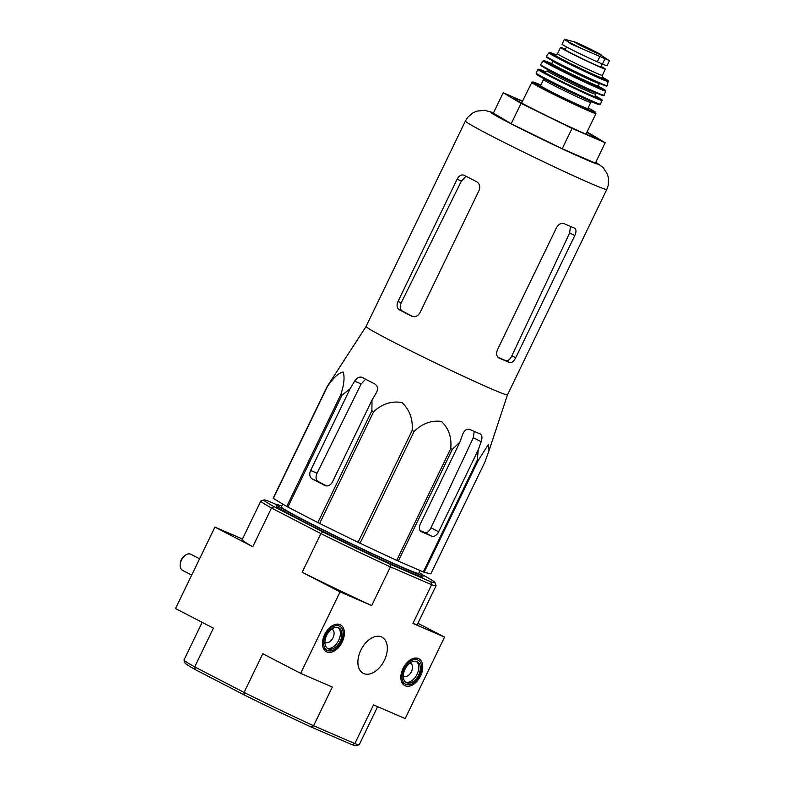 <?xml version="1.0" encoding="UTF-8"?>
<svg xmlns="http://www.w3.org/2000/svg" width="785" height="785" viewBox="0 0 785 785"><rect width="100%" height="100%" fill="white"/><g stroke="black" fill="none" stroke-linecap="round" stroke-linejoin="round"><path stroke-width="1.18" d="M366.085 326.452A78.539 2.669 25.8 0 0 366.075 326.462A78.539 2.669 25.8 0 0 385.906 338.139A78.539 2.669 25.8 0 0 462.738 375.927A78.539 2.669 25.8 0 0 507.502 394.835A78.539 2.669 25.8 0 0 507.502 394.826L488.996 450.737L488.525 444.33L478.193 460.461A87.822 2.983 25.8 0 1 477.358 460.138L478.153 450.08L481.166 441.749C482.441 437.785 482.147 435.204 480.273 433.977A84.525 2.865 -154.2 0 1 469.822 429.454C466.938 428.62 464.622 430.072 462.875 433.83L459.863 442.171L452.346 449.314A87.822 2.983 25.8 0 1 450.737 448.578C451.836 437.461 448.745 428.404 441.464 421.417C431.387 420.171 422.261 423.517 414.087 431.456A87.822 2.983 25.8 0 1 412.125 430.514C413.057 419.229 409.672 409.898 401.949 402.499C391.45 400.841 382.03 403.902 373.67 411.674A87.822 2.983 25.8 0 1 371.884 410.771L372.012 400.095L376.525 392.471C378.272 388.722 377.673 385.867 374.72 383.904A84.525 2.865 -154.2 0 1 362.209 377.428L361.973 377.31M507.502 394.835L606.815 189.391A78.539 2.669 25.8 0 1 534.938 157.608A78.539 2.669 25.8 0 1 465.387 121.027L366.075 326.462L327.188 386.465L273.141 498.269A87.822 2.983 25.8 0 0 273.317 498.436L286.751 506.453A87.822 2.983 25.8 0 0 287.889 507.061L317.846 522.574A87.822 2.983 25.8 0 0 319.632 523.467L358.078 542.317A87.822 2.983 25.8 0 0 360.04 543.249L396.69 560.382A87.822 2.983 25.8 0 0 398.299 561.108L423.311 571.931A87.822 2.983 25.8 0 0 424.145 572.255L430.828 573.874L484.875 462.08L488.996 450.737M327.188 386.465A87.822 2.983 25.8 0 0 327.365 386.632C333.301 377.811 338.541 372.944 343.104 372.031C344.88 376.859 344.115 384.395 340.798 394.649A87.822 2.983 25.8 0 0 341.936 395.267L350.12 388.752L310.625 470.45A6.79 5.279 -66.6 0 0 312.361 478.997L324.872 485.473A6.79 5.279 -66.6 0 0 325.137 485.591A6.79 5.279 -66.6 0 0 332.526 481.794L372.012 400.095M362.209 377.428C359.461 376.437 356.939 377.673 354.624 381.137L350.12 388.752M312.361 478.997L318.072 481.47A75.752 2.571 25.8 0 0 326.668 485.935M318.072 481.47C315.747 479.792 315.403 477.054 317.042 473.227L361.149 383.953L364.878 380.028M423.311 571.931L477.358 460.138M424.145 572.255L478.193 460.461M398.299 561.108L452.346 449.314M396.69 560.382L450.737 448.578M273.317 498.436L327.365 386.632M286.751 506.453L340.798 394.649M287.889 507.061L341.936 395.267M317.846 522.574L371.884 410.771M319.632 523.467L373.67 411.674M358.078 542.317L412.125 430.514M360.04 543.249L414.087 431.456M474.199 431.377L473.345 437.696L430.965 527.795C429.081 531.494 427.069 533.113 424.94 532.652L431.789 536.194A6.79 4.268 117.4 0 0 438.658 531.779L478.153 450.08M459.863 442.171L420.367 523.87A6.79 4.268 117.4 0 0 421.162 531.592A6.79 4.268 117.4 0 0 421.329 531.671L431.789 536.194M420.073 530.572A75.752 2.571 25.8 0 0 424.94 532.652M202.167 622.358L184.024 659.9A97.33 3.307 25.8 0 0 184.024 660.028L185.074 663.05A95.063 3.228 25.8 0 0 195.328 669.634L244.096 694.882A95.063 3.228 25.8 0 0 311.302 727.077L352.033 744.69A95.063 3.228 25.8 0 0 356.154 745.75L359.177 744.7A97.33 3.307 25.8 0 0 359.275 744.622L377.634 706.647M420.564 675.963A15.17 9.528 -62.6 0 1 404.775 685.609A15.17 9.528 -62.6 0 1 403.353 667.799A15.17 9.528 -62.6 0 1 418.719 658.684A15.17 9.528 -62.6 0 1 420.564 675.963M342.182 642.061A15.17 9.528 -62.6 0 1 326.383 651.707A15.17 9.528 -62.6 0 1 324.97 633.897A15.17 9.528 -62.6 0 1 340.327 624.772A15.17 9.528 -62.6 0 1 342.182 642.061M384.375 660.313A20.371 12.795 -62.6 0 1 363.092 673.236A20.371 12.795 -62.6 0 1 361.257 649.342A20.371 12.795 -62.6 0 1 381.824 637.057A20.371 12.795 -62.6 0 1 384.375 660.313M184.024 660.028A97.33 3.307 25.8 0 0 194.7 666.877L244.076 692.439A97.33 3.307 25.8 0 0 313.608 725.742L332.31 687.042L300.665 673.353L340.052 591.89L302.166 572.275L320.869 533.574L322.861 531.945L274.093 506.698A95.063 3.228 -154.2 0 1 263.937 499.917A95.063 3.228 -154.2 0 1 268.048 500.967L276.654 504.686M311.302 727.077L313.608 725.742L354.84 743.572L373.542 704.881L405.188 718.569L444.565 637.096L412.93 623.408L431.632 584.717L430.798 581.764L390.066 564.14A95.063 3.228 -154.2 0 1 322.861 531.945M390.066 564.14L390.4 566.878L431.632 584.717A97.33 3.307 -154.2 0 0 436.067 585.767L417.365 624.458A97.33 3.307 -154.2 0 1 412.93 623.408M274.093 506.698L271.502 508.013L320.869 533.574A97.33 3.307 -154.2 0 0 390.4 566.878L371.697 605.578L340.052 591.89M195.328 669.634L194.7 666.877L213.412 628.177L175.526 608.561L214.904 527.098L242.457 539.02M244.096 694.882L244.076 692.439L262.779 653.738L300.665 673.353M263.937 499.917L260.914 500.967A97.33 3.307 -154.2 0 0 260.816 501.046A97.33 3.307 -154.2 0 0 271.502 508.013L252.79 546.713L214.904 527.098M417.924 623.31L444.565 637.096M423.144 575.189L424.763 576.033A95.063 3.228 -154.2 0 1 435.018 582.617A95.063 3.228 -154.2 0 1 430.798 581.764M423.38 575.611L422.791 576.828A81.483 2.767 -154.2 0 1 379.969 558.9A81.483 2.767 -154.2 0 1 302.392 521.024A81.483 2.767 -154.2 0 1 276.065 505.903L276.654 504.677A81.483 2.767 25.8 0 0 348.815 542.631A81.483 2.767 25.8 0 0 423.38 575.611A81.483 2.767 25.8 0 0 419.121 572.471M371.697 605.578A97.33 3.307 -154.2 0 1 302.166 572.275M435.018 582.617L436.067 585.639A97.33 3.307 -154.2 0 1 436.067 585.767M252.79 546.713A97.33 3.307 -154.2 0 1 242.104 539.737L260.816 501.046M352.033 744.69L354.84 743.572A97.33 3.307 25.8 0 0 359.177 744.7M281.766 506.07A81.483 2.767 25.8 0 0 276.654 504.677M282.767 504.068L281.324 506.933A76.292 2.591 25.8 0 0 348.893 542.474A76.292 2.591 25.8 0 0 418.709 573.344L420.034 570.509M522.427 101.324A45.265 1.541 25.8 0 0 513.459 98.096A45.265 1.541 25.8 0 0 553.553 119.124A45.265 1.541 25.8 0 0 594.932 137.473A45.265 1.541 25.8 0 0 586.827 132.449M587.082 131.929L605.225 142.733L572.039 128.377L521.034 103.375L503.205 92.738L522.535 101.098M605.225 142.733L595.383 163.103L562.197 148.738L511.182 123.745L493.363 113.109L503.205 92.738M521.034 103.375L511.182 123.745M572.039 128.377L562.197 148.738M497.415 349.865L556.496 227.66C558.635 224.098 561.177 222.754 564.121 223.637A78.539 2.669 -154.2 0 0 574.571 228.16C576.376 229.328 576.445 231.801 574.787 235.569L515.706 357.774C513.773 361.443 511.732 363.043 509.593 362.582A78.539 2.669 25.8 0 1 499.142 358.058C496.532 356.468 495.963 353.741 497.415 349.865M570.42 226.394L569.665 232.919L511.879 355.791C509.985 359.481 507.993 361.11 505.874 360.658L509.593 362.582M498.024 357.283A73.211 2.483 25.8 0 0 505.874 360.658M464.141 175.261C461.462 174.28 459.117 175.605 457.115 179.215L398.044 301.411C396.445 305.247 396.817 308.005 399.153 309.683A78.539 2.669 25.8 0 0 411.674 316.159C415.01 317.425 417.767 316.286 419.946 312.754L479.017 190.549C480.449 186.644 479.655 183.71 476.652 181.737A78.539 2.669 -154.2 0 1 464.141 175.261L463.906 175.153M399.153 309.683L402.254 311.027A73.211 2.483 25.8 0 0 413.047 316.62M402.254 311.027C399.948 309.359 399.604 306.621 401.243 302.804L461.394 181.06L465.23 177.076M341.259 641.659A13.58 8.527 -62.6 0 1 327.178 650.333A13.58 8.527 -62.6 0 1 325.853 634.349A13.58 8.527 -62.6 0 1 339.67 626.214A13.58 8.527 -62.6 0 1 341.259 641.659M328.307 648.861A11.765 7.389 -62.6 0 1 328.012 648.724A11.765 7.389 -62.6 0 1 326.864 634.869A11.765 7.389 -62.6 0 1 338.835 627.823A11.765 7.389 -62.6 0 1 340.101 641.443A11.765 7.389 -62.6 0 1 328.307 648.861M338.011 627.49A11.765 7.389 -62.6 0 1 338.423 640.864A11.765 7.389 -62.6 0 1 327.266 648.243M331.613 629.138A7.34 4.612 -62.6 0 1 332.173 629.364A7.34 4.612 -62.6 0 1 332.958 637.852A7.34 4.612 -62.6 0 1 325.608 642.483A7.34 4.612 -62.6 0 1 325.422 642.395A7.34 4.612 -62.6 0 1 324.921 642.061M191.697 575.101L182.532 570.352A9.057 5.681 -62.6 0 1 180.157 564.945A9.057 5.681 -62.6 0 1 185.074 555.446A9.057 5.681 -62.6 0 1 190.853 554.269L199.586 558.792M180.157 564.945L180.216 563.767A7.242 4.553 -62.6 0 1 184.141 556.172L185.074 555.446M419.651 675.571A13.58 8.527 -62.6 0 1 405.57 684.245A13.58 8.527 -62.6 0 1 404.236 668.261A13.58 8.527 -62.6 0 1 418.052 660.116A13.58 8.527 -62.6 0 1 419.651 675.571M406.689 682.773A11.765 7.389 -62.6 0 1 406.404 682.636A11.765 7.389 -62.6 0 1 405.246 668.781A11.765 7.389 -62.6 0 1 417.227 661.726A11.765 7.389 -62.6 0 1 418.493 675.355A11.765 7.389 -62.6 0 1 406.689 682.773M416.403 661.402A11.765 7.389 -62.6 0 1 416.815 674.766A11.765 7.389 -62.6 0 1 405.659 682.155M409.996 663.05A7.34 4.612 -62.6 0 1 410.555 663.266A7.34 4.612 -62.6 0 1 411.35 671.764A7.34 4.612 -62.6 0 1 403.99 676.385A7.34 4.612 -62.6 0 1 403.814 676.307A7.34 4.612 -62.6 0 1 403.304 675.973M564.444 39.25L562.021 44.254A22.186 0.756 25.8 0 0 575.032 51.329A22.186 0.756 25.8 0 0 597.326 61.838L602.419 64.046A22.186 0.756 25.8 0 0 607.06 65.763L609.425 60.72L596.384 52.134L574.473 41.88A15.062 0.51 25.8 0 0 575.287 42.616A15.062 0.51 25.8 0 0 591.654 50.829A15.062 0.51 25.8 0 0 601.084 54.744A15.062 0.51 25.8 0 0 596.433 52.163A15.062 0.51 25.8 0 0 574.473 41.88L564.464 39.26L571.254 44.097L608.414 60.141M602.154 63.928L600.741 66.853A19.733 0.667 -154.2 0 1 582.676 58.865A19.733 0.667 -154.2 0 1 565.2 49.671L566.515 46.963M565.426 49.21A24.894 0.844 25.8 0 0 560.549 47.434A24.894 0.844 25.8 0 0 582.598 59.022A24.894 0.844 25.8 0 0 605.382 69.1A24.894 0.844 25.8 0 0 600.957 66.391M543.475 79.628L540.522 85.742A26.258 0.893 25.8 0 0 563.777 97.968A26.258 0.893 25.8 0 0 587.798 108.595L590.752 102.482A26.258 0.893 25.8 0 1 566.731 91.855A26.258 0.893 25.8 0 1 543.475 79.628L543.622 78.539M324.872 485.473L325.402 485.699M310.625 470.45L317.042 473.227M354.624 381.137L361.149 383.953M430.965 527.795L438.658 531.779M473.345 437.696L481.166 441.749M493.49 112.834A59.532 2.021 25.8 0 0 543.495 139.926A59.532 2.021 25.8 0 0 595.776 162.279M569.665 232.919L574.787 235.569M511.879 355.791L515.706 357.774M398.044 301.411L401.243 302.804M457.115 179.215L461.394 181.06M599.936 56.432L597.326 61.838M605.039 58.639L602.419 64.046M531.573 82.415A35.767 1.217 25.8 0 0 563.237 99.077A35.767 1.217 25.8 0 0 595.962 113.55L595.658 112.304L588.142 107.888A34.854 1.187 25.8 0 1 585.473 108.418A34.854 1.187 25.8 0 1 542.101 87.449A34.854 1.187 25.8 0 1 540.865 85.035L532.034 81.964L521.613 103.021M538.706 74.85A34.854 1.187 25.8 0 0 567.388 90.491A34.854 1.187 25.8 0 0 597.463 103.257M600.496 104.169L599.622 104.719C598.239 104.807 588.622 100.608 570.793 92.13L550.579 82.16L536.42 74.3L536.106 73.044A35.757 1.217 25.8 0 0 567.771 89.696A35.757 1.217 25.8 0 0 600.496 104.169L602.105 99.911L595.167 95.741A35.197 1.197 25.8 0 1 591.517 95.78A35.197 1.197 25.8 0 1 548.254 74.869A35.197 1.197 25.8 0 1 546.017 71.975L539.069 69.237L537.98 69.414A35.649 1.207 25.8 0 0 569.547 86.016A35.649 1.207 25.8 0 0 602.173 100.441M545.163 72.122A28.976 0.981 25.8 0 0 569.841 85.428A28.976 0.981 25.8 0 0 595.589 96.506M544.996 72.102L547.204 70.876A26.71 0.903 25.8 0 0 570.852 83.318A26.71 0.903 25.8 0 0 595.295 94.131L595.707 96.614M547.204 70.876L547.793 69.659A26.71 0.903 25.8 0 0 571.451 82.101A26.71 0.903 25.8 0 0 595.884 92.905L595.295 94.131M541.473 65.361A34.825 1.177 25.8 0 0 571.725 81.532A34.825 1.177 25.8 0 0 603.184 95.191M604.214 95.368L596.992 93.229L557.841 74.683C546.409 69.129 540.698 65.793 540.688 64.664A35.276 1.197 25.8 0 0 571.931 81.1A35.276 1.197 25.8 0 0 604.214 95.368L605.677 90.618L598.17 86.124A34.314 1.168 25.8 0 1 595.589 86.664A34.314 1.168 25.8 0 1 552.875 66.009A34.314 1.168 25.8 0 1 551.688 63.654L543.132 60.798A34.766 1.177 25.8 0 0 573.913 76.989A34.766 1.177 25.8 0 0 605.726 91.06M554.455 65.302A26.71 0.903 25.8 0 0 569.812 74.251A26.71 0.903 25.8 0 0 598.268 86.831M550.991 64.017L551.757 63.536A25.807 0.873 25.8 0 0 574.61 75.546A25.807 0.873 25.8 0 0 598.219 85.997L598.327 86.89M551.757 63.536L552.944 61.093A25.807 0.873 25.8 0 0 575.788 73.103A25.807 0.873 25.8 0 0 599.406 83.553L598.219 85.997M547.204 57.05A33.451 1.138 25.8 0 0 576.072 72.524A33.451 1.138 25.8 0 0 606.138 85.536M607.325 85.771L606.462 86.105L579.526 74.192L548.98 58.698L546.282 56.265A33.902 1.148 25.8 0 0 576.298 72.063A33.902 1.148 25.8 0 0 607.325 85.771L608.198 80.796L602.242 77.146M546.282 56.265L548.872 52.86A33.048 1.119 25.8 0 0 578.133 68.266A33.048 1.119 25.8 0 0 608.375 81.63M548.872 52.86L550.393 52.615L556.192 54.891A32.165 1.089 25.8 0 0 559.038 57.894A32.165 1.089 25.8 0 0 598.121 76.793A32.165 1.089 25.8 0 0 602.242 77.156M555.427 54.989A27.161 0.922 25.8 0 0 578.525 67.441A27.161 0.922 25.8 0 0 602.635 77.813M555.28 54.97L557.497 53.743A24.894 0.844 25.8 0 0 579.546 65.341A24.894 0.844 25.8 0 0 602.331 75.419L602.752 77.921M565.377 40.143A26.033 0.883 25.8 0 0 581.567 48.523M597.974 53.694L577.23 43.666M465.387 121.027L467.801 117.24L473.041 112.795L476.897 111.107L484.845 110.342L493.539 112.746M606.815 189.391L608.277 185.152L608.512 178.283L607.443 174.211L603.106 167.509L595.815 162.201M339.67 626.214L335.901 624.261M327.178 650.333L323.42 648.381M418.052 660.116L414.294 658.173M405.57 684.245L401.802 682.293M586.003 134.147L595.962 113.55M591.517 101.687L590.752 102.482M536.106 73.044L537.98 69.414M547.793 69.659L547.694 68.756M596.649 92.424L595.884 92.905M540.688 64.664L543.132 60.798M552.944 61.093L552.846 60.19M600.172 83.073L599.406 83.553M602.331 75.419L605.382 69.1M557.497 53.743L560.549 47.434M574.63 42.733L574.512 42.086C574.561 42.704 600.388 55.195 600.898 54.842L600.319 55.146"/></g></svg>
